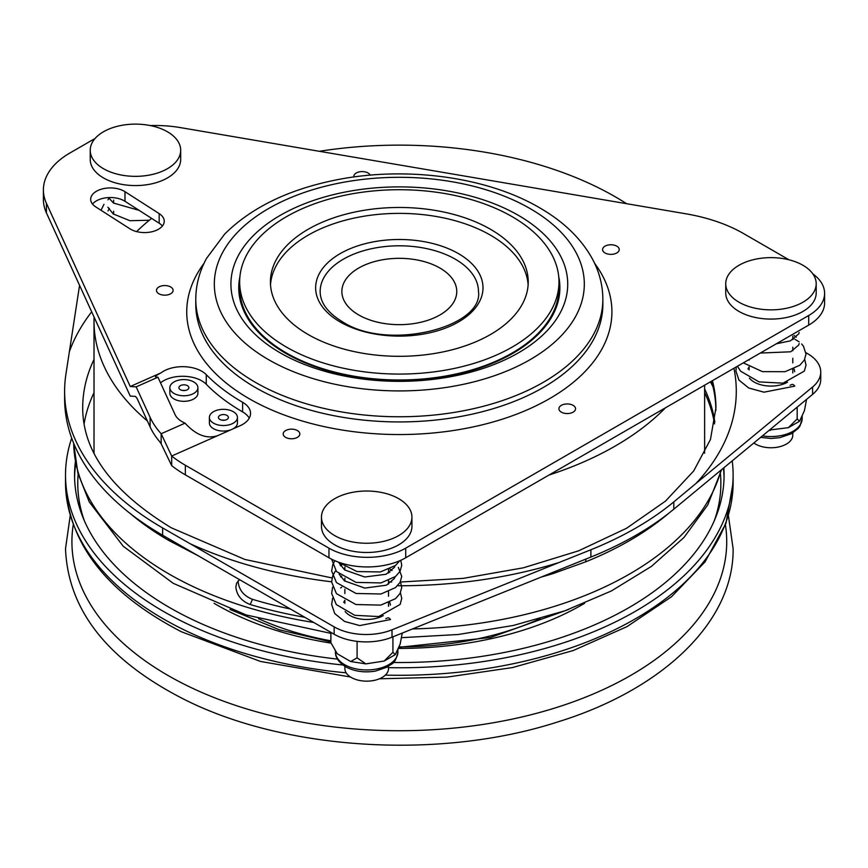 <?xml version="1.0" encoding="UTF-8"?>
<svg xmlns="http://www.w3.org/2000/svg" width="868" height="868" viewBox="0 0 868 868"><rect width="100%" height="100%" fill="white"/><g stroke="black" fill="none" stroke-linecap="round" stroke-linejoin="round"><path stroke-width="1.3" d="M90.229 150.24L90.229 159.473A45.234 26.116 0 0 0 103.476 177.929A45.234 26.116 0 0 0 152.768 183.593A45.234 26.116 0 0 0 180.685 159.473L180.685 150.24A45.234 26.116 0 0 0 167.437 131.773A45.234 26.116 0 0 0 118.146 126.11A45.234 26.116 0 0 0 90.229 150.24A45.234 26.116 0 0 0 103.476 168.707A45.234 26.116 0 0 0 152.768 174.359A45.234 26.116 0 0 0 180.685 150.24M725.735 283.738L725.735 292.972A45.234 26.116 0 0 0 738.983 311.438A45.234 26.116 0 0 0 788.274 317.102A45.234 26.116 0 0 0 816.191 292.972L816.191 283.738A45.234 26.116 0 0 0 802.943 265.272A45.234 26.116 0 0 0 753.652 259.619A45.234 26.116 0 0 0 725.735 283.738A45.234 26.116 0 0 0 738.983 302.205A45.234 26.116 0 0 0 788.274 307.869A45.234 26.116 0 0 0 816.191 283.738M321.464 517.144L321.464 526.377A45.234 26.116 0 0 0 334.712 544.844A45.234 26.116 0 0 0 384.003 550.496A45.234 26.116 0 0 0 411.931 526.377L411.931 517.144A45.234 26.116 0 0 0 398.683 498.677A45.234 26.116 0 0 0 349.392 493.013A45.234 26.116 0 0 0 321.464 517.144A45.234 26.116 0 0 0 334.712 535.61A45.234 26.116 0 0 0 384.003 541.263A45.234 26.116 0 0 0 411.931 517.144M512.218 216.707A159.669 92.182 180 0 1 558.981 281.894A159.669 92.182 180 0 1 460.42 367.055A159.669 92.182 180 0 1 286.418 347.081A159.669 92.182 180 0 1 239.655 281.894A159.669 92.182 180 0 1 338.216 196.732A159.669 92.182 180 0 1 512.218 216.707M239.655 281.894L239.655 287.807A159.669 92.182 0 0 0 286.418 352.983A159.669 92.182 0 0 0 460.42 372.969A159.669 92.182 0 0 0 558.981 287.807L558.981 281.894M528.124 284.845A128.909 74.42 0 0 0 490.474 235.174A128.909 74.42 0 0 0 352.365 218.486A128.909 74.42 0 0 0 270.512 284.845M308.173 334.516A128.909 74.42 180 0 1 270.415 281.894A128.909 74.42 180 0 1 349.988 213.137A128.909 74.42 180 0 1 490.474 229.271A128.909 74.42 180 0 1 528.232 281.894A128.909 74.42 180 0 1 448.647 350.65A128.909 74.42 180 0 1 308.173 334.516M75.397 461.624A324.762 187.499 0 0 0 74.561 475.046A324.762 187.499 0 0 0 185.524 616.182A324.762 187.499 0 0 0 337.489 659.105M71.697 438.134A333.8 192.718 0 0 0 65.512 475.046A333.8 192.718 0 0 0 179.567 620.11A333.8 192.718 0 0 0 342.882 664.986M388.517 667.666A333.8 192.718 0 0 0 733.124 475.046A333.8 192.718 0 0 0 732.223 460.865M344.878 600.374A23.751 13.714 0 0 0 343.695 602.381M345.117 611.506A23.751 13.714 0 0 0 349.902 615.466A23.751 13.714 0 0 0 383.233 615.618M332.607 598.302L331.652 604.432L334.712 613.524L344.509 621.423L359.721 625.578L390.524 619.535A3.396 1.964 -120 0 0 389.081 618.146A3.396 1.964 -120 0 0 387.649 617.875L385.826 618.689M749.138 366.969A23.751 13.714 0 0 0 747.956 368.976M749.388 378.101A23.751 13.714 0 0 0 754.173 382.072A23.751 13.714 0 0 0 787.493 382.213M736.303 366.904L735.923 371.037L738.972 380.119L748.769 388.018L763.992 392.184L794.795 386.13A3.396 1.964 -120 0 0 793.352 384.741A3.396 1.964 -120 0 0 791.909 384.47L790.086 385.294M713.073 386.987A325.663 188.02 0 0 0 710.447 381.833M239.525 579.629L236.628 583.144L235.857 587.072C236.769 595.361 241.554 601.177 250.212 604.529A325.663 188.02 0 0 0 304.766 617.289M197.73 555.498A325.663 188.02 180 0 1 197.22 555.26L169.043 540.59A325.663 188.02 180 0 1 129.799 513.172M668.924 513.107L666.364 515.256A325.663 188.02 180 0 1 585.716 561.813L553.578 573.412A11.306 4.373 72.7 0 1 553.643 572.066M331.641 581.788A336.968 194.551 180 0 1 190.201 543.759L162.642 527.95A334.712 193.238 180 0 1 64.612 391.316A334.712 193.238 180 0 1 65.925 374.227L69.364 351.714A336.968 194.551 180 0 1 91.682 311.818M733.937 368.271A336.968 194.551 180 0 1 696.093 483.357L673.785 501.921A334.712 193.238 180 0 1 590.891 549.769L558.938 562.551A336.968 194.551 180 0 1 398.26 585.759M715.894 410.455L715.666 403.978A316.614 182.801 0 0 0 711.543 381.193M290.444 609.021A316.614 182.801 180 0 1 252.469 599.321C243.832 595.936 239.058 590.099 238.147 581.788L238.19 580.768M147.376 420.969A305.308 176.269 180 0 1 94.015 321.41L94.015 450.297A305.308 176.269 0 0 0 94.059 453.237M358.701 314.943A57.44 33.168 180 0 1 341.873 291.496A57.44 33.168 180 0 1 377.341 260.856A57.44 33.168 180 0 1 439.935 268.049A57.44 33.168 180 0 1 456.763 291.496A57.44 33.168 180 0 1 421.305 322.136A57.44 33.168 180 0 1 358.701 314.943M704.588 453.237A305.308 176.269 0 0 0 704.632 450.297L704.632 385.186M319.337 151.292A305.308 176.269 180 0 1 615.206 196.765A305.308 176.269 180 0 1 626.566 203.687M94.015 321.41A305.308 176.269 180 0 1 94.102 317.113L130.254 396.101L135.506 396.416L136.97 398.217L150.099 426.904A135.69 78.337 180 0 0 159.734 441.714L161.166 443.787L161.166 433.74L171.68 456.036A135.69 78.337 0 0 0 185.34 465.248L328.961 548.164A54.272 31.335 0 0 0 405.714 548.164L808.705 315.496A54.272 31.335 0 0 0 824.6 293.341L824.6 302.943A54.272 31.335 180 0 1 808.705 325.099L665.42 407.83A305.308 176.269 180 0 1 548.999 475.046L405.714 557.766A54.272 31.335 180 0 1 328.961 557.766L185.34 474.85A135.69 78.337 180 0 1 171.68 465.639L171.68 456.036L239.937 425.797A27.136 15.667 0 0 0 250.548 413.363A27.136 15.667 0 0 0 242.606 402.285A221.633 127.954 180 0 1 206.258 374.651A27.136 15.667 0 0 0 160.971 372.893L130.254 386.499L46.405 203.275L46.405 212.877A90.456 52.232 180 0 1 43.4 199.542L43.4 189.94A90.456 52.232 0 0 0 46.405 203.275M478.474 291.496A79.151 45.7 0 0 0 455.288 259.185A79.151 45.7 0 0 0 369.03 249.279A79.151 45.7 0 0 0 320.162 291.496C320.184 302.628 327.594 312.708 342.415 321.735C388.007 351.768 483.769 327.095 478.474 291.496M344.878 666.342L344.878 668.555A21.819 12.597 0 0 0 351.269 677.463A21.819 12.597 0 0 0 375.052 680.197A21.819 12.597 0 0 0 388.517 668.555L388.517 666.342M753.847 442.973A21.819 12.597 0 0 0 755.529 444.069A21.819 12.597 0 0 0 779.312 446.803A21.819 12.597 0 0 0 792.788 435.161L792.788 432.937M187.401 385.652A4.98 2.875 180 0 1 188.855 387.681A4.98 2.875 180 0 1 185.785 390.34A4.98 2.875 180 0 1 180.36 389.71A4.98 2.875 180 0 1 178.906 387.681A4.98 2.875 180 0 1 181.976 385.034A4.98 2.875 180 0 1 187.401 385.652M173.969 393.41A14.018 8.094 180 0 1 169.857 387.681A14.018 8.094 180 0 1 178.515 380.206A14.018 8.094 180 0 1 193.792 381.963A14.018 8.094 180 0 1 197.904 387.681A14.018 8.094 180 0 1 189.246 395.157A14.018 8.094 180 0 1 173.969 393.41M169.857 387.681L169.857 393.226A14.018 8.094 0 0 0 173.969 398.944A14.018 8.094 0 0 0 189.246 400.701A14.018 8.094 0 0 0 197.904 393.226L197.904 387.681M226.928 415.392A4.98 2.875 180 0 1 228.392 417.432A4.98 2.875 180 0 1 225.322 420.079A4.98 2.875 180 0 1 219.897 419.461A4.98 2.875 180 0 1 218.432 417.432A4.98 2.875 180 0 1 221.514 414.774A4.98 2.875 180 0 1 226.928 415.392M213.495 423.15A14.018 8.094 180 0 1 209.394 417.432A14.018 8.094 180 0 1 218.042 409.946A14.018 8.094 180 0 1 233.329 411.703A14.018 8.094 180 0 1 237.431 417.432A14.018 8.094 180 0 1 228.783 424.908A14.018 8.094 180 0 1 213.495 423.15M209.394 417.432L209.394 422.966A14.018 8.094 0 0 0 213.495 428.694A14.018 8.094 0 0 0 230.736 429.877M298.928 436.148A8.322 4.807 0 0 0 295.294 429.682A8.322 4.807 0 0 0 284.096 431.776A8.322 4.807 0 0 0 287.731 438.242A8.322 4.807 0 0 0 298.928 436.148M163.477 295.109A8.322 4.807 0 0 0 173.003 291.116A8.322 4.807 0 0 0 166.081 285.615A8.322 4.807 0 0 0 156.555 289.608A8.322 4.807 0 0 0 163.477 295.109M607.123 245.286A8.322 4.807 0 0 0 603.477 251.753A8.322 4.807 0 0 0 614.685 253.847A8.322 4.807 0 0 0 618.32 247.38A8.322 4.807 0 0 0 607.123 245.286M573.119 405.356A8.322 4.807 0 0 0 561.346 405.356A8.322 4.807 0 0 0 561.346 412.148A8.322 4.807 0 0 0 573.119 412.148A8.322 4.807 0 0 0 573.119 405.356M160.971 372.893C155.893 375.497 154.352 376.896 156.381 377.113L157.943 377.2L175.065 414.611A27.136 15.667 0 0 0 182.106 421.685A27.136 15.667 0 0 0 185.047 423.161C196.016 435.128 206.942 439.273 217.814 435.595M160.482 382.745L160.971 382.495A27.136 15.667 180 0 1 206.258 384.253A221.633 127.954 0 0 0 242.606 411.888L242.606 411.888A27.136 15.667 180 0 1 249.246 418.17M130.656 229.25A19.671 11.36 0 0 0 152.095 231.713A19.671 11.36 0 0 0 164.236 221.21A19.671 11.36 0 0 0 159.18 213.615L124.981 191.687A19.671 11.36 0 0 0 103.314 188.681A19.671 11.36 0 0 0 90.684 199.282A19.671 11.36 0 0 0 95.74 206.888L129.94 228.816A19.671 11.36 0 0 0 130.656 229.25M92.529 204.088A19.671 11.36 180 0 1 124.981 201.289L159.18 223.217A19.671 11.36 180 0 1 162.392 226.016M280.245 352.864A168.403 97.227 180 0 1 280.245 215.362A168.403 97.227 180 0 1 518.402 215.362A168.403 97.227 180 0 1 518.402 352.864A168.403 97.227 180 0 1 280.245 352.864M558.732 276.675A160.569 92.702 180 0 1 469.577 371.157A160.569 92.702 180 0 1 285.778 353.352A160.569 92.702 180 0 1 239.915 276.675M824.6 293.341A54.272 31.335 0 0 0 812.828 273.854M788.947 259.782L743.561 233.568A135.69 78.337 0 0 0 686.045 213.832L180.631 127.639A90.456 52.232 0 0 0 150.316 125.567M94.872 138.706A90.456 52.232 0 0 0 91.042 140.8L69.896 153.007A90.456 52.232 0 0 0 43.4 189.94M242.606 402.285L242.606 411.888M370.213 175.152A8.322 4.807 0 0 0 360.589 171.68A8.322 4.807 0 0 0 353.905 176.985M94.102 317.113L46.405 212.877M185.047 423.161L161.166 433.74A135.69 78.337 180 0 1 150.099 417.302L136.157 386.857L130.254 386.499M665.42 407.83L548.999 475.046M155.481 376.669L156.381 377.113M161.166 443.787L171.68 465.639M136.157 386.857L157.943 377.2M233.069 428.835A14.018 8.094 0 0 0 237.431 422.966L237.431 417.432M224.736 420.199A4.98 2.875 0 0 0 222.099 420.199M185.199 390.448A4.98 2.875 0 0 0 182.562 390.448M136.612 231.604A305.308 176.269 180 0 1 151.618 218.367M704.632 388.962A316.614 182.801 180 0 1 714.831 422.098M696.093 483.357L812.6 386.987A45.234 26.116 0 0 0 820.737 372.046A45.234 26.116 0 0 0 807.49 353.58L805.96 352.701M820.737 372.046L820.737 379.435A45.234 26.116 180 0 1 812.6 394.376L673.785 509.201A334.712 193.238 180 0 1 590.891 557.05L392.01 637.199A45.234 26.116 180 0 1 334.147 634.248L162.642 535.241A334.712 193.238 180 0 1 64.612 398.596L64.612 391.316M794.676 371.71A23.751 13.714 0 0 0 793.916 368.846M79.563 285.344L69.364 351.714M190.201 543.759L334.147 626.87A45.234 26.116 0 0 0 392.01 629.81L558.938 562.551M390.416 605.105A23.751 13.714 0 0 0 389.645 602.251M769.471 430.051L788.448 427.642L799.526 421.251L797.182 418.908L788.448 427.642M797.182 418.908L797.182 407.125M799.526 421.251L804.441 410.651L806.567 399.367M330.882 632.371L330.882 642.711L337.272 653.788L350.705 661.535L357.095 657.846L357.095 641.376M357.095 657.846L365.84 663.879L384.177 661.047L395.255 654.646L392.922 652.302L384.177 661.047M392.922 652.302L392.922 636.841M395.255 654.646L400.17 644.056L402.242 633.076M770.1 430.485L769.135 430.333M365.84 663.879L350.705 661.535M393.334 662.512A324.762 187.499 0 0 0 724.075 475.046A324.762 187.499 0 0 0 723.836 467.798M258.447 618.656A227.308 131.231 0 0 0 330.882 640.812M398.857 646.899A227.308 131.231 0 0 0 540.189 618.656M214.049 603.293A258.686 149.35 0 0 0 229.022 611.484A258.686 149.35 0 0 0 331.12 643.134M398.152 648.418A258.686 149.35 0 0 0 584.598 603.293M78.163 474.102A321.561 185.654 0 0 0 84.294 520.594M74.583 477.443A324.762 187.499 180 0 1 75.766 463.718M350.531 677.018L260.508 661.449L181.445 631.785C106.645 593.028 67.997 543.292 65.512 482.575A333.8 192.718 0 0 0 179.567 627.64A333.8 192.718 0 0 0 346.169 672.83M385.327 675.12A333.8 192.718 0 0 0 733.124 482.575L733.124 475.046M73.227 524.825A327.399 189.029 0 0 0 183.777 683.984A327.399 189.029 0 0 0 547.827 710.154A327.399 189.029 0 0 0 725.42 524.825M344.629 664.682A31.205 18.022 0 0 0 378.643 668.588A31.205 18.022 0 0 0 397.902 651.944C394.983 665.452 391.945 662.74 387.226 667.091L375.443 671.094C364.289 672.895 354.328 671.452 345.562 666.754C338.542 662.132 335.189 657.195 335.482 651.944A31.205 18.022 0 0 0 344.629 664.682M762.43 435.866A31.205 18.022 0 0 0 802.173 418.539L799.992 426.014L798.235 428.401L791.497 433.685L779.714 437.7L771.077 438.47L760.607 437.385M330.882 633.369L246.262 614.989L173.253 583.329L123.234 546.254L89.23 501.888L77.892 473.125L73.672 443.266A325.663 188.02 0 0 0 169.043 574.019A325.663 188.02 0 0 0 313.749 622.475M412.539 628.931A325.663 188.02 0 0 0 721.08 470.076M553.578 573.412A325.663 188.02 180 0 1 541.317 577.036M400.593 582.016L463.262 578.359L523.393 567.802L578.609 550.833L626.653 528.211L665.528 501.086L693.716 470.944L710.458 439.468L715.937 407.83A316.614 182.801 0 0 0 712.422 380.683M84.109 423.877A316.614 182.801 180 0 1 94.015 392.651M94.015 359.417A316.614 182.801 0 0 0 82.699 407.83C82.666 451.696 112.178 491.679 171.224 527.766L244.917 559.469L332.075 577.969M458.488 253.64A83.675 48.315 180 0 1 458.488 321.963A83.675 48.315 180 0 1 340.147 321.963A83.675 48.315 180 0 1 340.147 253.64A83.675 48.315 180 0 1 458.488 253.64M602.859 299.254A203.535 117.516 180 0 1 477.216 407.819A203.535 117.516 180 0 1 255.398 382.343A203.535 117.516 180 0 1 195.777 299.254L195.777 304.418A203.535 117.516 0 0 0 255.398 387.519A203.535 117.516 0 0 0 477.216 412.984A203.535 117.516 0 0 0 602.859 304.418L602.859 299.254C602.783 285.04 599.213 271.445 592.139 258.447C580.887 238.32 563.31 221.394 539.408 207.669C485.896 176.258 403.522 165.712 333.562 180.457C287.265 190.103 250.982 207.962 224.714 234.034L206.53 258.393C199.445 271.402 195.853 285.019 195.777 299.254M268.505 359.634A184.993 106.807 0 0 0 530.131 359.634A184.993 106.807 0 0 0 530.131 208.591A184.993 106.807 0 0 0 268.505 208.591A184.993 106.807 0 0 0 268.505 359.634M594.602 263.297A212.584 122.735 180 0 1 518.63 413.396A212.584 122.735 180 0 1 248.997 398.596A212.584 122.735 180 0 1 204.045 263.297M206.258 384.253L206.258 374.651M159.18 223.217L159.18 213.615M185.34 465.248L185.34 474.85M328.961 557.766L328.961 548.164M150.099 426.904L150.099 417.302M808.705 325.099L808.705 315.496M405.714 548.164L405.714 557.766M124.981 201.289L124.981 191.687M704.632 392.651A316.614 182.801 180 0 1 714.538 423.877M250.212 604.529L252.469 599.321M673.785 509.201L673.785 501.921M812.6 394.376L812.6 386.987M162.642 535.241L162.642 527.95M334.147 634.248L334.147 626.87M590.891 557.05L590.891 549.769M392.01 629.81L392.01 637.199M586.106 558.981A11.306 5.284 -111.9 0 0 585.716 561.813M169.043 540.59A11.306 6.532 120 0 0 168.88 538.833M723.445 468.123A324.762 187.499 180 0 1 724.053 477.443M714.342 520.594A321.561 185.654 0 0 0 720.473 474.102M113.632 214.255L113.632 211.228M113.632 203.177L113.632 200.139M749.138 369.92L749.138 366.882M749.138 360.177L749.138 359.493M344.878 603.325L344.878 600.287M344.878 593.582L344.878 589.209M344.878 581.169L344.878 578.131M344.878 570.092L344.878 567.043M568.67 609.455L490.377 637.524L398.651 647.344M330.882 641.886L279.539 629.864L229.977 609.455M70.221 515.668L65.512 548.76C67.997 609.477 106.645 659.213 181.445 697.97C282.61 750.375 439.284 760.303 557.354 722.057C662.685 689.669 733.937 621.781 733.124 548.76L728.415 515.668M733.124 482.575L725.973 523.295L705.044 561.878L671.55 596.728L627 626.631L573.216 650.544L512.359 667.59L446.89 677.127L379.468 678.776M397.902 648.938L397.902 651.944M802.173 415.544L802.173 418.539M337.88 561.921L356.976 571.545L380.347 571.958L395.461 565.48L399.768 560.739M331.641 559.22L336.459 571.502L356.054 582.406L380.965 582.916L395.558 576.471L400.061 571.318L401.743 565.339L400.777 560.283M334.831 560.706L332.78 564.612L331.652 571.014L336.459 582.58L356.064 593.484L380.976 593.994L395.569 587.549L400.061 582.395L401.743 576.417L398.347 567.401M341.677 565.057L340.614 565.817M335.222 571.231L332.639 576.07L331.652 582.059L336.426 593.625L355.945 604.54L380.813 605.105L395.537 598.649L400.05 593.495L401.743 587.517L400.441 581.679M389.819 572.272L388.517 571.708M341.666 576.135L340.614 576.894M332.607 587.224L331.652 593.43L336.317 604.573L354.784 615.314L378.73 616.562L400.115 604.453L401.754 598.486L400.441 592.757M341.677 587.213L340.614 587.983M103.976 204.327L101.046 210.284M743.323 362.846L762.43 371.634L785.084 371.699L799.808 365.254L804.31 360.09L806.014 354.111L803.442 346.158L801.652 344.021M799.157 341.851L795.196 339.41M794.09 338.878L792.788 338.303M737.42 366.253L740.588 371.168L759.044 381.909L783.001 383.168L804.376 371.059L806.014 365.081L804.701 359.363M721.623 469.631L707.713 504.992L683.962 537.498L651.477 566.348L611.376 590.956L564.862 610.822L513.303 625.459L458.25 634.497L401.374 637.687M391.674 581.972L388.517 581.918M794.122 335.515L796.292 337.185M799.168 343.587L798.734 345.03L790.705 351.79L760.27 353.059M799.168 332.509L798.777 333.854L790.379 340.853L776.307 343.804M107.99 210.924L109.368 208.45M149.296 220.244L129.875 220.7L113.209 213.94L107.86 207.224M107.99 199.835L109.249 197.546M139.119 210.349L113.448 203.036L108.533 197.578M389.851 568.92L392.021 570.58M394.897 576.992L394.473 578.424L386.444 585.184L364.777 588.092L344.455 580.844L339.095 574.128M340.104 565.046L340.603 564.276M394.897 565.914L394.506 567.26L386.108 574.247L364.734 577.003L344.683 569.94L339.095 563.05M335.482 650.696L335.482 651.944M65.512 482.575L65.512 475.046M388.517 606.298L388.517 602.75M388.517 596.262L388.517 591.672M388.517 584.142L388.517 580.594M388.517 573.064L388.517 569.516M792.788 372.904L792.788 369.345M792.788 362.867L792.788 358.267M792.788 350.737L792.788 347.189M792.788 339.659L792.788 336.111"/></g></svg>

